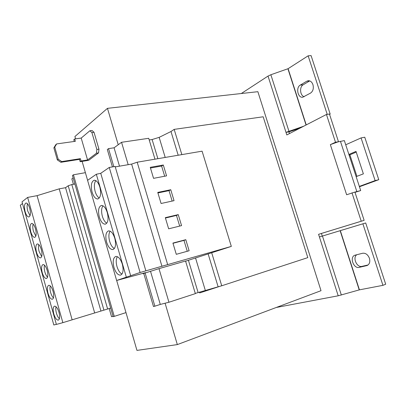 <?xml version="1.0" encoding="UTF-8"?>
<svg xmlns="http://www.w3.org/2000/svg" width="406" height="406" viewBox="0 0 406 406"><rect width="100%" height="100%" fill="white"/><g stroke="black" fill="none" stroke-linecap="round" stroke-linejoin="round"><path stroke-width="0.61" d="M369.424 258.297C367.887 254.582 365.608 252.902 362.583 253.263L354.956 255.201C349.277 256.846 353.509 268.985 359.219 267.371L367.065 265.534C369.541 264.286 370.328 261.875 369.424 258.297M312.94 84.646C311.95 81.997 310.397 80.692 308.271 80.723L306.748 81.225L300.257 85.098C295.649 87.508 297.791 98.095 302.709 97.237L310.59 93.06C313.067 91.223 313.848 88.417 312.94 84.646M309.707 80.906L303.175 84.783C299.258 86.823 300.009 95.613 304.175 96.719M53.069 291.29C51.78 287.265 50.324 285.276 48.7 285.317C47.187 286.235 46.954 288.884 48.004 293.274C49.283 297.299 50.745 299.293 52.389 299.252C53.891 298.344 54.115 295.69 53.069 291.29M50.273 285.92C49.796 287.626 49.918 289.828 50.638 292.533C51.364 295.005 52.303 296.796 53.455 297.908M47.182 270.36C45.949 266.478 44.543 264.55 42.97 264.575C41.417 265.504 41.173 268.214 42.239 272.71C43.467 276.598 44.878 278.531 46.467 278.506C48.009 277.582 48.248 274.867 47.182 270.36M44.538 265.209C44.026 266.965 44.142 269.234 44.878 272.025C45.568 274.385 46.462 276.105 47.553 277.181M58.987 312.336C57.642 308.169 56.129 306.114 54.455 306.175C52.988 307.078 52.77 309.671 53.8 313.955C55.135 318.121 56.652 320.177 58.352 320.126C59.804 319.228 60.017 316.629 58.987 312.336M56.038 306.748C55.602 308.403 55.729 310.539 56.429 313.163C57.19 315.741 58.18 317.609 59.398 318.756M41.336 249.553C40.148 245.803 38.793 243.935 37.276 243.945C35.682 244.884 35.423 247.655 36.504 252.258C37.682 256.013 39.042 257.886 40.58 257.871C42.158 256.942 42.412 254.166 41.336 249.553M38.829 244.615C38.291 246.417 38.397 248.756 39.154 251.624L41.681 256.572M35.515 228.857C34.378 225.239 33.079 223.427 31.612 223.427C29.978 224.376 29.709 227.208 30.8 231.922C31.932 235.546 33.241 237.358 34.728 237.363C36.342 236.419 36.606 233.587 35.515 228.857M33.155 224.132C32.587 225.985 32.688 228.39 33.459 231.339L35.845 236.079M29.729 208.278C28.638 204.786 27.39 203.036 25.974 203.015C24.304 203.979 24.025 206.872 25.131 211.693C26.217 215.195 27.476 216.951 28.907 216.966C30.562 216.017 30.836 213.12 29.729 208.278M27.512 203.761C26.913 205.669 27.004 208.141 27.796 211.166L30.039 215.703M92.081 192.119C93.588 196.732 95.506 199.016 97.836 198.965C100.652 197.575 101.322 193.611 99.851 187.07C98.338 182.477 96.435 180.198 94.146 180.239C91.294 181.634 90.604 185.598 92.081 192.119M95.791 180.589C94.146 183.076 93.938 186.719 95.166 191.525C96.171 194.804 97.541 196.971 99.282 198.021M99.318 217.048C100.911 221.884 102.931 224.254 105.372 224.163C108.103 222.777 108.742 218.92 107.291 212.582C105.687 207.77 103.687 205.4 101.282 205.482C98.516 206.872 97.861 210.729 99.318 217.048M102.941 205.786C101.373 208.197 101.19 211.729 102.388 216.378C103.464 219.854 104.931 222.123 106.793 223.193M106.605 242.154C108.29 247.218 110.412 249.68 112.969 249.538C115.603 248.167 116.207 244.412 114.781 238.271C113.086 233.232 110.98 230.77 108.463 230.897C105.788 232.278 105.169 236.028 106.605 242.154M110.133 231.151C108.651 233.491 108.493 236.906 109.666 241.403C110.808 245.077 112.376 247.452 114.365 248.538M113.944 267.427C115.725 272.73 117.948 275.288 120.623 275.101C123.16 273.735 123.728 270.081 122.323 264.144C120.526 258.861 118.319 256.308 115.69 256.48C113.117 257.851 112.533 261.5 113.944 267.427M117.375 256.683C115.979 258.957 115.847 262.261 116.989 266.595C118.202 270.472 119.871 272.964 121.993 274.065M98.556 152.895L96.455 153.219L96.851 149.469L98.957 149.149L98.556 152.895L88.706 160.329L80.16 161.7L79.48 159.36L60.854 162.293L57.332 159.913L58.19 159.193L54.724 147.104L53.876 147.855L55.795 144.678L56.647 143.917L75.354 141.308L74.679 138.974L81.2 138.081L89.883 130.752L91.995 130.478L94.014 132.275L91.898 132.559L89.883 130.752M58.19 159.193L61.722 161.583L80.383 158.655L81.063 160.999L87.569 159.964L81.2 138.081M56.647 143.917L54.724 147.104M57.332 159.913L53.876 147.855M74.679 138.974L73.79 139.735L74.293 141.455M87.569 159.964L96.455 153.219M80.16 161.7L81.063 160.999M96.851 149.469L91.898 132.559M98.957 149.149L94.014 132.275M80.383 158.655L79.48 159.36M61.722 161.583L60.854 162.293M75.577 138.852L74.907 136.528L107.458 108.341L118.222 144.739M165.095 303.216L177.336 344.592L321.019 290.691L257.876 91.69L107.458 108.341M82.119 161.385L87.61 180.32M116.669 280.47L136.954 350.398L177.336 344.592M211.709 252.806L221.737 285.778L307.809 257.622L263.174 116.786L174.169 129.372L170.987 131.514L159.152 137.365L152.113 139.532L149.21 139.963M221.737 285.778L195.276 293.401M158.985 268.645L185.557 261.017L195.347 293.629L168.942 302.247L158.985 268.645L142.927 273.705L145.566 272.639L116.634 280.48L140.106 272.497L231.324 246.396L185.608 261.19M154.98 159.182L148.713 138.299L121.546 142.293L114.071 147.794L108.529 148.632L107.316 149.535L112.421 166.902M128.179 164.684L121.546 142.293M168.942 302.247L160.289 304.424L150.575 271.502M119.496 166.171L114.071 147.794M73.405 184.273L71.847 178.868L73.146 177.909M85.392 172.672L73.435 174.793L72.456 175.519L113.142 316.655L114.269 316.375L73.435 174.793M125.992 312.605L114.269 316.375M113.046 316.325L111.548 316.7L109.194 308.524M181.847 154.61L174.169 129.372M218.103 286.717L208.146 253.933M178.188 155.234L170.987 131.514M160.289 304.424L154.889 306.18L145.145 273.065M113.832 166.663L108.529 148.632M154.889 306.18L153.483 306.535L143.76 273.466M220.839 286.012L199.681 292.929L199.417 292.056M321.42 233.45L318.568 234.313L319.415 236.962L322.262 236.094L321.42 233.45L364.136 220.351L354.91 192.068L346.633 194.753L330.347 144.632L335.508 142.262L326.454 114.472L286.824 134.934L286.002 132.356L288.93 131.874L289.473 133.569M330.347 144.632L338.477 141.704L329.449 114.025L326.454 114.472M318.568 234.313L361.233 221.229L351.982 192.83M329.576 114.421L330.185 114.106L311.092 55.602L308.139 55.82L288.093 68.69L270.873 74.74L268.026 76.079L241.311 93.522M276.283 307.474L338.203 295.796L359.422 289.848L382.939 285.337L362.888 223.818L365.704 222.955L322.262 236.094M338.477 141.704L335.508 142.262M364.136 220.351L361.233 221.229M338.203 295.796L319.415 236.962L362.888 223.818M303.658 126.241L286.002 132.356L268.026 76.079M299.801 128.23L288.93 131.874M365.704 222.955L385.7 284.23L382.939 285.337M356.828 254.714C352.322 257.546 356.869 267.858 361.99 266.361L368.085 264.961M330.185 114.106L329.51 114.208M327.216 114.355L308.139 55.82M338.041 141.902L344.354 140.598L360.695 190.566L355.006 192.363M360.695 190.566L354.915 192.099M345.719 144.78L361.071 137.923L364.755 137.223L378.773 179.691L359.447 186.755M359.33 186.395L375.134 180.604L378.773 179.691M348.881 154.447L356.006 151.397L363.375 173.854L356.143 176.64M361.071 137.923L375.134 180.604M356.92 176.341L349.881 154.823L356.24 152.108M110.66 308.063L107.631 309.012L71.811 184.557L68.203 185.781L65.554 187.694L59.2 188.856L37.063 195.667L27.638 197.412L22.02 201.848L56.383 324.424L62.864 322.653L27.638 197.412M74.902 184.009L71.811 184.557M107.631 309.012L62.864 322.653M56.348 324.303L53.825 324.993L20.3 205.243L22.492 203.533M103.926 310.128L68.203 185.781M100.911 310.966L65.554 187.694M94.669 312.919L59.2 188.856M72.131 319.761L37.063 195.667M116.634 280.48L87.579 180.34L96.329 174.255L100.744 173.311L109.26 167.445L115.121 166.445L145.866 270.853M115.253 166.891L131.62 164.095L137.187 162.207L202.086 151.169L231.324 246.396M96.329 174.255L126.307 277.08M100.744 173.311L130.691 275.801M109.26 167.445L140.106 272.497M131.62 164.095L161.964 266.321M137.187 162.207L167.653 264.565M157.761 192.403L161.075 203.492L174.042 200.66L170.753 189.729L157.761 192.403M150.256 167.333L153.549 178.341L166.577 175.869L163.308 165.009L150.256 167.333M172.92 243.077L176.285 254.318L189.13 250.761L185.791 239.682L172.92 243.077M165.313 217.652L168.657 228.817L181.558 225.624L178.244 214.622L165.313 217.652M179.68 226.091L176.473 215.434L165.43 218.032M176.473 215.434L178.244 214.622M187.257 251.278L183.979 240.388L172.986 243.29M183.979 240.388L185.791 239.682M164.679 176.229L161.608 166.029L150.464 168.023M161.608 166.029L163.308 165.009M172.154 201.077L169.018 190.647L157.919 192.941M169.018 190.647L170.753 189.729M349.058 154.99L349.881 154.823M306.748 81.225L309.676 80.921M157.873 158.69L152.113 139.532M205.289 290.3L195.545 257.993M165.206 157.442L159.152 137.365M198.098 292.482L188.445 260.378M341.334 295.03L322.45 236.038M289.113 131.798L270.873 74.74M343.111 229.771L340.319 230.623L359.422 289.848M340.121 230.684L359.219 289.899M288.093 68.69L306.225 124.916M287.91 68.776L306.043 125.007M356.849 191.566L340.446 141.334M300.257 85.098L303.175 84.783M361.99 266.361L359.219 267.371M366.613 265.671L367.466 265.357"/></g></svg>
